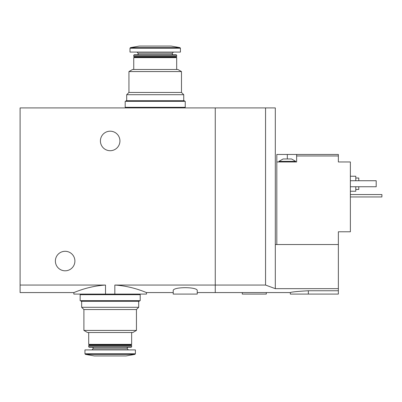 <?xml version="1.0" encoding="UTF-8"?>
<svg xmlns="http://www.w3.org/2000/svg" width="402" height="402" viewBox="0 0 402 402"><rect width="100%" height="100%" fill="white"/><g stroke="black" fill="none" stroke-linecap="round" stroke-linejoin="round"><path stroke-width="0.6" d="M20.1 285.058L105.515 285.058C87.752 286.083 73.651 292.822 73.842 292.576C73.646 292.827 87.686 286.093 105.515 285.058L105.515 294.078L73.842 294.078L73.842 292.576L20.1 292.576L20.1 107.922L215.261 107.922L215.261 285.058L265.551 285.058L265.551 107.922L215.261 107.922L215.261 292.576L215.261 285.058L114.836 285.058C132.595 286.083 146.7 292.822 146.504 292.576C146.705 292.827 132.66 286.093 114.836 285.058L114.836 294.078L146.504 294.078L146.504 292.576L173.227 292.576M105.515 294.078L114.836 294.078M197.246 290.757C198.156 286.656 172.322 286.656 173.227 290.757L173.227 294.078L197.246 294.078L197.246 290.757M100.415 140.951A9.759 9.759 0 0 0 115.052 149.403A9.759 9.759 0 0 0 115.052 132.499A9.759 9.759 0 0 0 100.415 140.951M55.381 261.049A9.759 9.759 0 0 0 70.018 269.501A9.759 9.759 0 0 0 70.018 252.597A9.759 9.759 0 0 0 55.381 261.049M128.941 71.571L181.483 71.571L181.483 92.46L128.941 92.46L128.941 71.571L132.544 69.491L177.88 69.491L181.483 71.571M133.745 69.491L133.745 57.632L176.679 57.632L176.679 69.491M133.745 57.632L134.343 57.029L176.081 57.029L176.679 57.632M133.745 56.431L176.679 56.431L176.679 55.205L133.745 55.205L133.745 56.431L134.343 57.029M176.081 57.029L176.679 56.431M133.745 55.205L134.167 54.778L176.257 54.778L176.679 55.205M172.327 54.778L172.327 53.205L173.453 52.074M180.433 48.215L129.992 48.215L129.992 52.074L180.433 52.074L180.433 48.215L179.935 47.627L171.126 46.069L139.298 46.069L130.489 47.627L179.935 47.627M128.941 92.46L126.69 94.711L183.734 94.711L181.483 92.46M184.337 107.922L184.337 107.324M125.188 107.324L185.237 107.324L185.237 101.319L125.188 101.319L125.188 107.324M126.087 101.319L126.087 100.716L184.337 100.716L184.337 101.319M283.119 158.966L291.525 158.966L295.726 161.368L278.913 161.368L283.119 158.966M296.631 154.463L276.812 154.463L276.812 161.966L296.631 161.966L296.631 155.961L338.363 155.961L338.363 154.463L296.631 154.463L296.631 155.961M276.812 244.537L276.812 161.966M338.363 244.537L338.363 288.661L275.31 288.661L275.31 244.537L338.363 244.537L338.363 231.773L350.373 231.773L350.373 161.966L338.363 161.966L338.363 155.961M338.363 288.661L338.363 294.078L290.324 294.078L290.324 292.576L197.246 292.576M275.31 288.661L265.551 285.058M308.339 294.078L308.339 290.757C297.395 291.37 291.39 291.973 290.324 292.576C291.375 291.983 297.385 291.375 308.339 290.757L338.363 290.757M275.31 244.537L275.31 107.922L265.551 107.922M355.78 189.442L358.78 189.442L358.78 186.739M358.78 180.734L358.78 178.031L355.78 178.031M350.373 191.241L355.78 191.241L355.78 186.739M355.78 180.734L355.78 176.232L350.373 176.232M350.373 180.734L376.197 180.734L376.197 186.739L350.373 186.739M242.285 292.576L242.285 294.078L266.305 294.078L266.305 292.576M350.373 194.543L381.9 194.543L381.9 196.945L350.373 196.945M136.449 330.429L83.902 330.429L83.902 309.54L136.449 309.54L136.449 330.429L132.846 332.509L87.505 332.509L83.902 330.429M131.645 332.509L131.645 344.368L88.706 344.368L88.706 332.509M131.645 344.368L131.042 344.971L89.309 344.971L88.706 344.368M131.645 345.569L88.706 345.569L88.706 346.795L131.645 346.795L131.645 345.569L131.042 344.971M131.645 346.795L131.218 347.222L89.133 347.222L88.706 346.795M127.288 347.222L127.288 348.795L93.063 348.795L91.932 349.926M128.414 349.926L127.288 348.795M135.394 353.785L135.394 349.926L84.953 349.926L84.953 353.785L85.45 354.373L134.901 354.373L135.394 353.785L84.953 353.785M134.901 354.373L126.087 355.931L94.264 355.931L85.45 354.373M136.449 309.54L138.7 307.289L81.651 307.289L83.902 309.54M139.298 294.078L139.298 294.676M140.197 294.676L80.149 294.676L80.149 300.681L140.197 300.681L140.197 294.676M139.298 300.681L139.298 301.284L81.048 301.284L81.048 300.681M138.097 54.778L138.097 53.205L172.327 53.205M287.319 154.463L287.319 158.966M138.097 53.205L136.971 52.074M129.992 48.215L130.489 47.627M183.734 100.716L183.734 94.711M126.69 100.716L126.69 94.711M126.087 107.922L126.087 107.324M295.726 161.966L295.726 161.368M278.913 161.966L278.913 161.368M89.309 344.971L88.706 345.569M93.063 347.222L93.063 348.795M81.651 301.284L81.651 307.289M138.7 301.284L138.7 307.289M81.048 294.078L81.048 294.676"/></g></svg>
